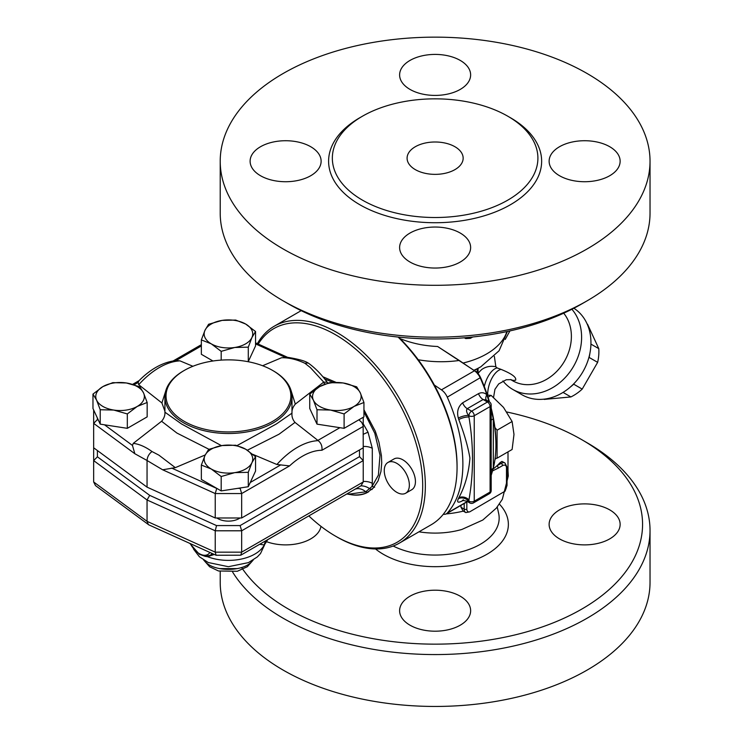<?xml version="1.0" encoding="UTF-8"?>
<svg xmlns="http://www.w3.org/2000/svg" width="743" height="743" viewBox="0 0 743 743"><rect width="100%" height="100%" fill="white"/><g stroke="black" fill="none" stroke-linecap="round" stroke-linejoin="round"><path stroke-width="1.11" d="M507.032 479.189A72.879 42.082 0 0 0 508.008 472.316L508.008 451.865M446.162 513.915A72.879 42.082 0 0 0 463.288 511.128L465.675 512.512M418.968 531.812A59.802 34.522 -0 0 0 461.942 529.434M506.875 412.012A207.436 119.762 180 0 1 581.806 439.698A207.436 119.762 180 0 1 581.806 609.074A207.436 119.762 180 0 1 288.442 609.074A207.436 119.762 180 0 1 241.596 567.503M320.967 526.341A35.506 20.498 180 0 1 310.732 538.879A35.506 20.498 180 0 1 266.115 541.517M559.516 509.893A35.506 20.498 180 0 1 598.217 505.444A35.506 20.498 180 0 1 620.136 524.382A35.506 20.498 180 0 1 609.734 538.879A35.506 20.498 180 0 1 571.042 543.328A35.506 20.498 180 0 1 549.123 524.382A35.506 20.498 180 0 1 559.516 509.893M460.233 596.202A35.506 20.498 180 0 1 470.635 610.7A35.506 20.498 180 0 1 448.716 629.637A35.506 20.498 180 0 1 410.015 625.197A35.506 20.498 180 0 1 399.613 610.7A35.506 20.498 180 0 1 421.532 591.762A35.506 20.498 180 0 1 460.233 596.202M232.661 572.11A214.913 124.081 -0 0 0 283.157 618.222A214.913 124.081 -0 0 0 517.36 645.128A214.913 124.081 -0 0 0 650.032 530.502A214.913 124.081 -0 0 0 587.091 442.754L581.806 439.698M220.216 571.423L220.216 582.373A214.913 124.081 -0 0 0 283.157 670.102A214.913 124.081 -0 0 0 517.36 697.008A214.913 124.081 -0 0 0 650.032 582.382L650.032 530.493M415.3 169.618A28.03 16.188 180 0 1 407.09 158.175A28.03 16.188 180 0 1 435.129 141.997A28.03 16.188 180 0 1 463.158 158.175A28.03 16.188 180 0 1 445.856 173.128A28.03 16.188 180 0 1 415.3 169.618M288.442 303.896L283.157 300.841L288.442 303.896A207.436 119.762 0 0 0 581.806 303.896L587.091 300.841A214.913 124.081 180 0 1 283.157 300.841L283.157 300.841A214.913 124.081 180 0 1 220.216 213.111L220.216 161.231A214.913 124.081 0 0 0 283.157 248.961A214.913 124.081 0 0 0 517.369 275.857A214.913 124.081 0 0 0 650.032 161.231A214.913 124.081 0 0 0 435.129 37.15A214.913 124.081 0 0 0 220.216 161.231M650.032 161.231L650.032 213.111A214.913 124.081 180 0 1 587.091 300.841M362.445 200.136A102.785 59.338 0 0 0 474.452 213A102.785 59.338 0 0 0 537.904 158.185A102.785 59.338 0 0 0 435.129 98.838A102.785 59.338 0 0 0 332.344 158.175A102.785 59.338 0 0 0 362.445 200.136M410.015 262.038A35.506 20.498 180 0 1 399.613 247.54A35.506 20.498 180 0 1 421.541 228.603A35.506 20.498 180 0 1 460.233 233.051A35.506 20.498 180 0 1 470.635 247.549A35.506 20.498 180 0 1 448.707 266.486A35.506 20.498 180 0 1 410.015 262.038M609.734 175.719A35.506 20.498 180 0 1 571.042 180.168A35.506 20.498 180 0 1 549.123 161.231A35.506 20.498 180 0 1 559.516 146.733A35.506 20.498 180 0 1 598.217 142.284A35.506 20.498 180 0 1 620.136 161.231A35.506 20.498 180 0 1 609.734 175.719M460.233 60.415A35.506 20.498 180 0 1 470.635 74.913A35.506 20.498 180 0 1 448.716 93.85A35.506 20.498 180 0 1 410.015 89.411A35.506 20.498 180 0 1 399.613 74.913A35.506 20.498 180 0 1 421.541 55.976A35.506 20.498 180 0 1 460.233 60.415M260.514 146.733A35.506 20.498 180 0 1 299.206 142.284A35.506 20.498 180 0 1 321.125 161.222A35.506 20.498 180 0 1 310.732 175.719A35.506 20.498 180 0 1 272.031 180.168A35.506 20.498 180 0 1 250.112 161.231A35.506 20.498 180 0 1 260.514 146.733M396.799 463.353A17.758 10.253 60 0 1 408.399 478.994A17.758 10.253 60 0 1 405.678 493.222A17.758 10.253 60 0 1 387.93 482.969A17.758 10.253 60 0 1 387.93 462.471A17.758 10.253 60 0 1 396.799 463.353M387.93 462.471L394.004 458.96A17.758 10.253 60 0 1 402.882 459.843A17.758 10.253 60 0 1 414.483 475.483A17.758 10.253 60 0 1 411.761 489.711L405.678 493.222M258.248 344.055A123.338 71.207 60 0 1 363.086 355.832A123.338 71.207 60 0 1 421.578 501.274A123.338 71.207 60 0 1 335.492 536.13A123.338 71.207 60 0 1 335.483 536.13A123.338 71.207 60 0 1 308.819 515.911M322.908 376.775L336.105 382.385M363.94 409.746L375.308 431.256L378.939 442.215L381.41 455.589L381.735 462.74L380.955 471.48L378.066 480.86L373.255 488.058L366.754 492.832C362.008 495.089 356.603 495.683 350.538 494.615C356.9 495.516 362.612 494.745 367.655 492.312L368.677 491.782M335.492 536.13L336.811 536.901A125.205 72.294 -120 0 0 336.811 536.901A125.205 72.294 -120 0 0 399.409 543.096A125.205 72.294 -120 0 0 399.418 398.517A125.205 72.294 -120 0 0 274.204 326.233A125.205 72.294 -120 0 0 257.366 343.665M398.081 337.053A125.205 72.294 60 0 1 457.056 467.468A125.205 72.294 60 0 1 431.126 524.79L399.409 543.096M457.056 467.468L457.056 465.945A123.338 71.207 -120 0 0 398.582 337.099M469.725 502.9A3.734 3.734 0 0 0 473.467 502.9A3.734 2.155 -120 0 0 474.238 501.191A3.734 2.155 180 0 1 468.954 501.191A3.734 2.155 120 0 0 469.725 502.9L466.632 501.116L468.489 500.921A132.681 76.603 -120 0 0 468.954 499.909C473.681 473.207 473.681 445.577 468.954 417.027A132.681 76.603 -120 0 0 468.489 415.476C466.455 412.393 466.047 410.127 467.273 408.669L483.136 399.511L486.228 400.04L489.321 401.824A3.734 2.155 120 0 0 487.454 402.009A3.734 2.155 60 0 1 490.092 406.588A3.734 2.155 0 0 0 491.188 405.065L491.188 467.375M458.338 498.757A7.476 5.665 -154.7 0 1 468.489 500.921L468.954 501.191L468.954 499.909A7.476 5.638 -155.7 0 0 458.784 497.81A125.205 72.294 60 0 1 458.338 498.757C456.639 502.5 458.069 503.15 462.638 500.726L463.428 500.262M418.253 359.761C432.101 362.129 445.781 362.361 459.276 360.466L474.471 370.776A11.21 6.473 60 0 1 480.312 378.076A125.205 72.294 60 0 1 486.832 394.709C484.25 392.527 481.473 392.183 478.492 393.651L462.638 402.808C458.059 406.616 456.629 411.715 458.338 418.123A125.205 72.294 60 0 1 458.784 419.591C464.152 433.383 467.867 446.218 469.938 458.087C468.731 473.226 465.007 486.461 458.784 497.81M434.339 385.041L441.435 389.843A11.21 6.473 60 0 1 447.277 397.152A125.205 72.294 60 0 1 447.277 513.06A11.21 6.473 60 0 1 446.348 513.812A11.21 6.473 60 0 1 443.311 514.249M458.784 419.591A7.476 2.34 163.5 0 1 468.954 417.027L468.954 415.746A3.734 2.155 0 0 0 474.238 415.746A3.734 2.155 -120 0 0 471.591 411.167A3.734 2.155 120 0 0 468.954 415.746L468.489 415.476A7.476 2.266 163 0 0 458.338 418.123M464.199 503.503L464.199 509.122A7.476 4.319 120 0 0 465.74 512.549A7.476 4.319 120 0 0 465.815 512.586L469.687 511.871L505.091 491.151L507.032 485.476L507.032 467.161L504.934 462.982A7.476 4.319 120 0 0 501.2 463.353L496.937 465.815A1.867 1.077 60 0 1 498.256 468.099L502.519 465.638A5.61 3.241 -60 0 1 506.485 467.932L506.485 486.238A5.61 3.241 -60 0 1 503.633 492.275M465.815 512.586L463.195 511.073L460.985 507.274L460.985 505.361M492.59 470.876L498.256 468.099M493.083 469.028A72.879 42.082 0 0 0 496.937 465.815A72.879 42.082 0 0 0 500.02 462.666L501.934 461.394L504.934 462.982M543.672 399.186A43.921 35.859 -60 0 0 544.275 399.4L570.903 396.938A43.921 35.859 -60 0 0 582.206 389.1L597.641 362.352A43.921 35.859 -60 0 0 598.784 348.643L587.602 324.357A43.921 35.859 -60 0 0 587.119 323.939M573.93 383.629L573.689 384.177A43.921 35.859 120 0 1 570.345 387.029M589.923 353.12A43.921 35.859 120 0 1 589.125 357.439L588.772 357.912M563.045 392.406L570.903 396.938M573.689 384.177L582.206 389.1M589.125 357.439L597.641 362.352M590.926 344.102L598.784 348.643M459.276 360.466L437.618 346.489C424.337 345.959 411.845 343.34 400.152 338.65M489.507 401.935A123.338 71.207 -120 0 0 480.545 377.546A9.343 5.396 -120 0 0 475.678 371.463L437.618 346.489M510.766 379.571L512.939 380.407L515.586 380.23C516.766 377.425 511.908 373.803 501.014 369.364A18.686 9.269 -72.6 0 0 487.687 395.09M501.014 369.364L497.132 367.934A18.686 8.814 -71.9 0 0 484.278 386.555M497.132 367.934L495.85 366.782A18.686 17.721 54.1 0 0 481.715 369.531A18.686 17.721 54.1 0 0 481.705 369.531A18.686 17.721 54.1 0 0 481.594 369.615M478.028 368.389L478.102 373.673M495.85 366.782L494.364 356.352M505.221 339.467L509.902 330.923M563.705 313.193A42.983 35.097 120 0 1 560.993 366.466A42.983 35.097 120 0 1 512.679 380.76L510.562 379.534M502.927 380.936A50.459 41.199 -60 0 0 512.679 389.388A50.459 41.199 -60 0 0 569.779 372.104A50.459 41.199 -60 0 0 571.896 309.255M512.679 389.388L522.023 394.784L512.679 389.388M573.875 308.243A50.459 41.199 120 0 1 582.428 372.549A50.459 41.199 120 0 1 522.023 394.784M495.107 458.347L497.076 458.171L497.076 430.197L494.875 427.466A123.338 71.207 -120 0 0 491.188 408.111M497.076 458.171L512.113 449.487L513.989 434.423L512.113 421.513L503.494 407.378L491.132 395.406L487.362 395.081M488.049 397.189L491.132 395.406M497.076 430.197L512.113 421.513M491.188 475.418L493.315 468.127L493.315 418.959A125.205 72.294 60 0 1 495.906 445.038L495.906 443.515A123.338 71.207 -120 0 0 494.875 427.466M488.235 401.192A7.476 2.266 163 0 1 488.718 400.728L486.832 394.709A7.476 3.901 132.4 0 0 486.405 400.143M491.188 420.259A7.476 2.433 -3.4 0 1 493.315 418.959L491.188 409.504M488.987 401.629A125.539 72.48 -120 0 0 488.718 400.728M495.906 445.038A125.205 72.294 60 0 1 493.315 468.127A7.476 5.842 -174.8 0 0 491.188 470.913M363.94 411.873L374.797 433.28L380.007 455.171L378.391 475.13L372.085 486.424L365.714 491.792L348.3 494.253L350.538 494.615M240.008 517.973A14.953 8.628 180 0 1 216.891 517.973M313.379 400.143L309.747 394.096L319.666 386.601A24.296 14.024 0 0 0 313.379 400.143A24.296 14.024 0 0 0 330.551 410.062L317.001 409.737L313.379 400.143M329.576 382.645L343.127 382.97A24.296 14.024 0 0 0 319.666 386.601L329.576 382.645M356.677 386.834L360.309 392.889A24.296 14.024 0 0 0 343.127 382.97L356.677 386.834M354.021 406.43L344.102 413.935L330.551 410.062A24.296 14.024 0 0 0 354.021 406.43A24.296 14.024 0 0 0 360.309 392.889L363.94 402.483L354.021 406.43M222.166 445.549L235.707 445.224L245.627 449.181A24.296 14.024 0 0 0 222.166 445.549A24.296 14.024 0 0 0 204.984 455.468L208.616 449.413L222.166 445.549M255.546 456.676L251.914 462.722A24.296 14.024 0 0 0 245.627 449.181L255.546 456.676L255.546 471.081L248.292 486.721L237.751 488.355L221.191 490.909L201.353 479.458L201.353 465.062L204.984 455.468A24.296 14.024 0 0 0 211.272 469.009L201.353 465.062M248.292 472.316L234.742 472.641A24.296 14.024 0 0 0 251.914 462.722L248.292 472.316L248.292 486.721M221.191 476.514L211.272 469.009A24.296 14.024 0 0 0 234.742 472.641L221.191 476.514L221.191 490.909M143.529 392.889L147.16 402.483L137.241 406.43A24.296 14.024 0 0 0 143.529 392.889A24.296 14.024 0 0 0 126.347 382.97L139.898 386.834L143.529 392.889M127.322 413.935L113.772 410.062A24.296 14.024 0 0 0 137.241 406.43L127.322 413.935L127.322 428.33L100.221 424.142L92.968 408.501L92.968 394.096L102.887 386.601L112.797 382.645L126.347 382.97A24.296 14.024 0 0 0 102.887 386.601A24.296 14.024 0 0 0 96.59 400.143A24.296 14.024 0 0 0 113.772 410.062L100.221 409.737L96.59 400.143L92.968 394.096M363.94 402.483L363.94 416.879L344.102 428.33L344.102 413.935M344.102 428.33L317.001 424.142L317.001 409.737M317.001 424.142L309.747 408.501L309.747 394.096M127.322 428.33L147.16 416.879L147.16 402.483M100.221 424.142L100.221 409.737M262.595 365.742L281.578 357.736C288.971 357.606 296.745 359.445 304.899 363.271L310.416 367.636L323.716 382.116L295.315 404.118C292.863 407.006 291.748 410.025 291.98 413.173C291.655 416.572 292.658 419.656 294.999 422.414L318.208 440.655C321.143 443.042 322.388 446.255 321.923 450.277L363.234 426.426L363.234 417.287M321.923 450.277A61.715 35.636 -60 0 0 289.575 465.898L276.888 464.496L252.964 454.41M205.235 454.939L175.32 467.644L162.643 469.79L147.049 460.502C147.318 456.824 148.971 453.834 152.009 451.54C145.452 446.794 139.201 444.073 133.257 443.367L161.593 421.262C164.045 418.374 165.15 415.356 164.918 412.207M98.475 420.362L97.398 419.572L93.664 423.371L93.664 447.788L147.049 487.148L147.049 460.502L134.845 453.732L132.468 445.438L133.257 443.367M184.31 370.423A62.421 36.035 180 0 1 272.588 370.423A62.421 36.035 180 0 1 272.588 421.383A62.421 36.035 180 0 1 184.32 421.383A62.421 36.035 180 0 1 184.31 370.423L183.521 370.878A63.536 36.686 0 0 0 164.909 396.818L164.918 412.346M164.909 411.213L161.909 402.966L138.718 384.725L138.152 382.431L138.978 380.75C150.968 368.621 163.479 361.878 176.528 360.513L180.02 360.884L192.92 366.28M234.742 347.483L221.191 351.355L211.272 343.851A24.296 14.024 0 0 0 234.742 347.483A24.296 14.024 0 0 0 251.914 337.563L248.292 347.157L234.742 347.483M201.353 339.904L204.984 330.31A24.296 14.024 0 0 0 211.272 343.851L201.353 339.904L201.353 354.3L212.953 360.996M208.616 324.254L222.166 320.391A24.296 14.024 0 0 0 204.984 330.31L208.616 324.254M245.627 324.022L255.546 331.517L251.914 337.563A24.296 14.024 0 0 0 245.627 324.022A24.296 14.024 0 0 0 222.166 320.391L235.707 320.066L245.627 324.022M248.292 347.157L248.292 361.562L255.546 345.922L255.546 331.517M221.191 360.114L221.191 351.355M248.292 361.562L247.791 361.646M281.578 357.736L288.284 357.429C298.51 359.129 305.113 360.987 308.113 362.993L308.54 363.253M147.049 487.148L215.238 517.973L241.67 517.973L363.234 447.788L363.141 425.405L361.692 422.34L358.85 419.814M164.909 396.818A63.536 36.686 0 0 0 183.521 422.758A63.536 36.686 0 0 0 252.769 430.717A63.536 36.686 0 0 0 291.99 396.818A63.536 36.686 0 0 0 291.962 395.796A63.536 36.686 0 0 0 273.378 370.878L272.588 370.423M291.99 396.818L291.98 413.154L276.331 423.993L237.054 445.577M221.46 445.661L181.524 423.956L164.918 412.189M241.67 517.973L241.67 493.556L240.119 488.355L237.751 488.355M304.899 363.271L308.113 362.993M328.165 383.016L327.096 382.227L323.716 382.116M295.315 404.118L290.764 389.648M152.009 451.54L158.872 455.134L175.32 467.644M161.593 421.262L176.89 433.039L208.941 449.283M215.238 517.973L215.238 493.556L162.643 469.79M93.664 410.006L93.664 423.371L134.845 453.732M216.752 488.355L215.238 493.556L241.67 493.556L289.575 465.898M247.335 450.221L279.052 434.2L294.99 422.414M165.643 391.264L161.909 402.966M348.3 494.253L346.953 494.002M363.234 481.464A11.21 6.473 180 0 1 372.299 483.331L372.085 486.424L374.639 487.259M324.719 378.976L333.18 382.413M355.154 489.163A11.21 9.12 -129 0 1 365.714 491.792L367.655 492.312L366.754 492.832M267.861 539.622A7.476 7.263 -126.2 0 0 267.591 539.808A7.476 7.263 -126.2 0 0 267.582 539.817A7.476 7.263 -126.2 0 0 264.74 544.526L260.505 553.554L257.319 556.925L248.45 562.618L228.389 566.705L208.216 562.516L199.393 556.748L193.552 549.133M259.651 544.294L264.285 544.935A7.476 7.179 64.7 0 1 267.582 539.771L266.932 540.096M205.347 556.386L207.511 556.683A37.373 21.575 180 0 0 264.285 544.935L264.74 544.526M267.582 539.771L293.439 524.79M353.417 490.166L314.67 512.531M363.234 434.33A11.21 0.836 153 0 1 368.026 432.231L363.234 423.798M363.234 446.478A11.21 6.473 180 0 1 372.299 448.335L368.026 432.231M207.343 556.312A1.867 1.18 -89.2 0 1 207.511 556.683L214.3 554.454M212.767 553.758L210.046 555.365A18.686 10.792 -120 0 0 212.117 553.461M252.694 560.371C244.893 572.37 212.024 572.379 204.204 560.371M93.664 447.788L93.664 460.604L147.049 499.974L215.238 530.79L241.67 530.79L241.67 552.151L240.76 555.207L216.092 555.262L148.814 524.855L95.503 485.606L93.664 481.966L93.664 460.604L97.398 456.806L97.398 450.546M148.359 524.586L147.049 521.335L93.664 481.966M216.092 555.262L215.238 552.151L147.049 521.335L147.049 499.974L149.714 495.377L97.398 456.806M240.76 555.207L361.052 485.755L363.234 481.966L241.67 552.151L215.238 552.151L215.238 530.79L216.529 525.58L149.714 495.377M363.234 481.966L363.234 460.604L359.501 456.657L240.119 525.58L241.67 530.79L363.234 460.604L363.234 447.788M375.521 548.956A73.241 42.286 -0 0 0 383.332 554.287A73.241 42.286 -0 0 0 479.031 558.234A73.241 42.286 -0 0 0 499.389 504.098M497.243 506.995L498.655 513.45A64.037 36.974 180 0 1 465.332 550.693A64.037 36.974 180 0 1 393.196 546.04M361.144 116.976A106.518 61.502 0 0 0 359.798 204.715A106.518 61.502 0 0 0 511.11 204.325A106.518 61.502 0 0 0 509.104 116.976M463.53 499.853A7.476 4.319 60 0 1 463.539 499.853L462.443 500.401L466.632 501.116M447.277 397.152L480.545 377.546M467.301 501.497L447.277 513.06M474.238 501.191L474.238 415.746L490.092 406.588L490.092 492.033A3.734 2.155 60 0 1 489.321 493.751A3.734 3.734 0 0 0 491.188 490.51A3.734 2.155 180 0 1 490.092 492.033L474.238 501.191M469.687 511.871A5.61 3.241 -60 0 1 466.836 509.122L466.836 501.98M506.485 486.238A1.867 1.077 0 0 0 507.032 485.476M464.849 337.74A7.476 4.319 120 0 0 465.74 338.594L470.412 338.325A1.867 1.077 -120 0 0 470.802 337.461A5.61 3.241 -60 0 1 467.663 337.489M471.387 337.127L470.802 337.461M460.985 507.274L464.199 509.122A1.867 1.077 0 0 0 466.836 509.122M502.519 465.638A1.867 1.077 -120 0 0 501.2 463.353L500.02 462.666M506.485 467.932A1.867 1.077 0 0 0 507.032 467.161M463.205 363.002A72.879 42.082 0 0 0 506.865 331.582M476.597 372.169A42.983 24.816 0 0 0 477.823 368.509M494.968 459.388A72.879 42.082 0 0 0 496.296 458.245M473.876 370.246A64.669 37.336 0 0 0 480.851 366.754L474.313 370.534M475.678 371.463L474.471 370.776L441.435 389.843M462.638 402.808A7.476 4.319 -120 0 0 467.273 408.669L471.591 411.167L487.454 402.009L483.136 399.511A7.476 4.319 60 0 1 478.492 393.651M323.094 382.459L325.174 383.992M339.904 427.689L317.874 440.404M280.863 464.821L250.242 482.504M216.529 488.355L171.735 468.109M132.468 445.438L104.494 424.801M134.093 384.772L138.152 382.431M176.045 360.55L201.353 345.941M255.546 343.888L285.154 357.272M240.119 525.58L216.529 525.58M359.501 449.942L359.501 456.657M318.208 440.655A69.173 39.936 120 0 0 276.888 464.496M138.718 384.725A69.173 39.936 -60 0 1 180.02 360.884M97.398 419.572L97.398 418.058M240.983 487.854L240.119 488.355M372.085 489.553L369.838 488.848A11.21 8.303 -158.8 0 0 360.894 485.848M372.299 483.331L372.299 448.335M209.879 552.458A16.82 9.715 60 0 1 190.319 543.616M219.38 568.599L237.519 568.599M508.008 470.737L508.296 476.003L502.352 499.268L496.343 508.11L482.792 520.035L461.923 529.434M335.483 536.13L336.811 536.892M470.412 338.325L472.724 336.988M464.329 337.777L465.74 338.594M493.556 397.375L494.94 389.323L498.674 383.936L506.271 379.757L511.026 379.636M477.972 374.351C477.721 373.701 478.966 372.094 481.715 369.531M507.385 331.471L499.092 350.761L480.851 366.754M491.188 467.263L491.188 490.51M491.188 405.065A3.734 3.734 0 0 0 489.321 401.824M489.321 493.751L473.467 502.9M446.348 513.812L467.486 501.609M274.204 326.233L301.175 310.658M308.503 363.225C315.292 368.119 321.626 374.593 327.505 382.645M132.644 384.345L139.117 380.611M173.24 360.903L201.353 344.678M255.546 342.839L287.727 357.383M267.601 539.808L265.316 543.57M189.818 543.384L199.263 554.232L205.282 556.377L210.046 555.365M203.684 560.036L209.637 566.77L218.516 570.986L237.342 571.265L247.345 566.714L253.214 560.036"/></g></svg>
